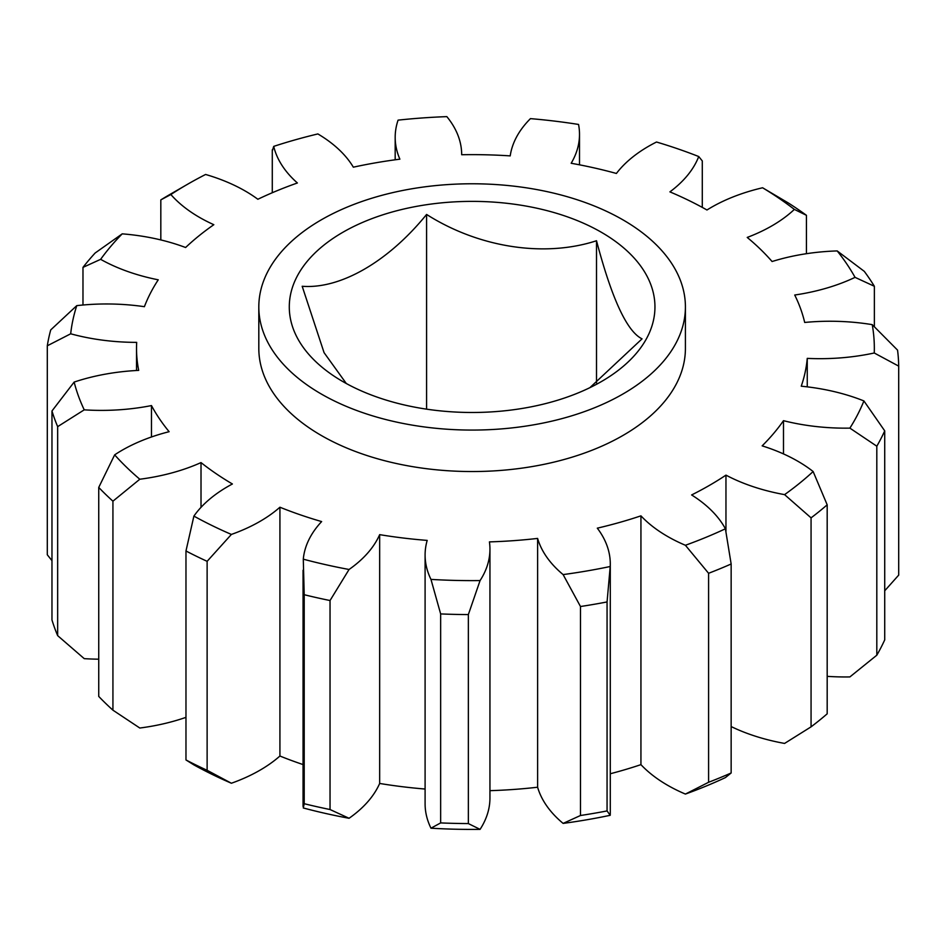 <?xml version="1.0" encoding="UTF-8"?>
<svg xmlns="http://www.w3.org/2000/svg" width="946" height="946" viewBox="0 0 946 946"><rect width="100%" height="100%" fill="white"/><g stroke="black" fill="none" stroke-linecap="round" stroke-linejoin="round"><path stroke-width="1.42" d="M596.512 382.905L596.512 240.745C544.825 257.619 479.255 247.899 426.587 214.446C388.238 261.758 340.288 289.287 302.188 286.271L324.076 352.669L346.295 383.508M601.396 232.29A182.826 105.55 0 0 0 342.842 232.29A182.826 105.55 0 0 0 342.842 381.569A182.826 105.55 0 0 0 601.396 381.569A182.826 105.55 0 0 0 601.396 232.29M321.285 394.009A213.299 123.146 0 0 0 553.741 420.698A213.299 123.146 0 0 0 685.412 306.93A213.299 123.146 0 0 0 622.941 219.85A213.299 123.146 0 0 0 390.485 193.15A213.299 123.146 0 0 0 258.814 306.93A213.299 123.146 0 0 0 321.285 394.009M258.814 306.93L258.814 348.388A213.299 123.146 0 0 0 321.285 435.467A213.299 123.146 0 0 0 553.741 462.168A213.299 123.146 0 0 0 685.412 348.388L685.412 306.93M813.134 471.534L827.182 504.821A426.599 246.291 180 0 1 811.065 517.852L784.577 494.628A402.227 232.219 0 0 0 813.134 471.534A154.387 89.137 0 0 0 797.785 461.21A154.387 89.137 0 0 0 762.157 445.862A335.594 193.753 0 0 0 783.489 420.674A154.387 89.137 0 0 0 849.886 428.124A402.227 232.219 0 0 0 863.911 400.938A154.387 89.137 0 0 0 801.25 386.205A335.594 193.753 0 0 0 807.257 358.38A154.387 89.137 0 0 0 874.258 352.988A402.227 232.219 0 0 0 872.236 324.644A154.387 89.137 0 0 0 804.691 322.456A335.594 193.753 0 0 0 794.723 295.022A154.387 89.137 0 0 0 855.054 277.355A402.227 232.219 0 0 0 837.186 250.927A154.387 89.137 0 0 0 772.078 261.522A335.594 193.753 0 0 0 747.222 237.434A154.387 89.137 0 0 0 794.356 209.409A402.227 232.219 0 0 0 762.594 187.769A154.387 89.137 0 0 0 706.969 209.988A335.594 193.753 0 0 0 669.91 191.872A154.387 89.137 0 0 0 698.727 156.539A402.227 232.219 0 0 0 656.512 142.018A154.387 89.137 0 0 0 616.402 173.461A335.594 193.753 0 0 0 571.171 163.268A154.387 89.137 0 0 0 579.508 134.367A154.387 89.137 0 0 0 578.55 124.446A402.227 232.219 0 0 0 530.458 118.628A154.387 89.137 0 0 0 510.213 155.889A335.594 193.753 0 0 0 461.683 154.73A154.387 89.137 0 0 0 446.843 116.63A402.227 232.219 0 0 0 398.077 120.142A154.387 89.137 0 0 0 395.18 137.336A154.387 89.137 0 0 0 399.886 159.176A335.594 193.753 0 0 0 353.343 167.182A154.387 89.137 0 0 0 317.868 133.93A402.227 232.219 0 0 0 273.713 146.382A154.387 89.137 0 0 0 297.387 182.98A335.594 193.753 0 0 0 257.856 199.263A154.387 89.137 0 0 0 245.239 191.021A154.387 89.137 0 0 0 205.601 174.466A402.227 232.219 0 0 0 187.698 184.186A402.227 232.219 0 0 0 170.859 194.521A154.387 89.137 0 0 0 213.82 224.699A335.594 193.753 0 0 0 185.605 247.509A154.387 89.137 0 0 0 122.223 233.851A402.227 232.219 0 0 0 100.643 259.334A154.387 89.137 0 0 0 158.242 279.815A335.594 193.753 0 0 0 144.395 306.693A154.387 89.137 0 0 0 76.768 305.641A402.227 232.219 0 0 0 70.69 333.796A154.387 89.137 0 0 0 136.685 342.369A335.594 193.753 0 0 0 136.52 348.388A335.594 193.753 0 0 0 138.695 370.383A154.387 89.137 0 0 0 74.143 382.078A402.227 232.219 0 0 0 84.229 409.843A154.387 89.137 0 0 0 151.478 405.574L151.478 436.981M872.236 324.644L897.553 350.126A426.599 246.291 180 0 1 898.7 366.126L898.7 575.109L884.723 590.777M837.186 250.927L864.289 271.36A426.599 246.291 180 0 1 874.364 286.271L874.364 326.677M874.364 286.271L855.054 277.355M762.594 187.769L788.515 203.094A426.599 246.291 180 0 1 806.441 215.31L806.441 253.694M806.441 215.31L794.356 209.409M698.727 156.539L702.287 160.926L702.287 207.387M273.713 146.382L272.401 150.662M170.859 194.521L160.82 199.89L160.82 239.929M160.82 199.89A426.599 246.291 180 0 1 170.457 194.143L187.698 184.186M100.643 259.334L82.976 267.375A426.599 246.291 180 0 1 95.156 252.996L122.223 233.851M82.976 267.375L82.976 305.014M70.69 333.796L47.3 345.787A426.599 246.291 180 0 1 50.729 329.906L76.768 305.641M47.3 345.787L47.3 554.782L51.971 560.659M84.229 409.843L57.659 426.646A426.599 246.291 180 0 1 51.971 410.978L51.971 619.973A426.599 246.291 0 0 0 57.659 635.641L84.229 658.641A154.387 89.137 0 0 0 98.739 659.185M51.971 410.978L74.143 382.078M57.659 426.646L57.659 635.641M98.739 487.427L114.655 454.86A402.227 232.219 0 0 0 139.807 479.232L112.929 501.179A426.599 246.291 180 0 1 98.739 487.427L98.739 696.422A426.599 246.291 0 0 0 112.929 710.174L139.807 728.03A154.387 89.137 0 0 0 185.972 717.352M151.478 405.574A335.594 193.753 0 0 0 169.121 431.695A154.387 89.137 0 0 0 114.655 454.86M112.929 501.179L112.929 710.174M139.807 479.232A154.387 89.137 0 0 0 201.013 462.594L201.013 507.352M231.392 783.241A402.227 232.219 180 0 1 193.895 764.9L185.972 759.957A426.599 246.291 0 0 0 207.127 770.304L231.392 783.241A154.387 89.137 0 0 0 279.921 756.02A335.594 193.753 0 0 0 303.063 764.569M185.972 550.974L193.895 516.102A402.227 232.219 0 0 0 231.392 534.431L207.127 561.321A426.599 246.291 180 0 1 185.972 550.974L185.972 759.957M201.013 462.594A335.594 193.753 0 0 0 232.397 483.985A154.387 89.137 0 0 0 193.895 516.102M207.127 561.321L207.127 770.304M231.392 534.431A154.387 89.137 0 0 0 279.921 507.222L279.921 756.02M349.062 818.278A402.227 232.219 180 0 1 303.288 807.967L304.21 803.71A426.599 246.291 0 0 0 330.036 809.528L349.062 818.278A154.387 89.137 0 0 0 379.665 783.454A335.594 193.753 0 0 0 425.097 789.035M304.21 594.715L303.288 559.169A402.227 232.219 0 0 0 349.062 569.48L330.036 600.533A426.599 246.291 180 0 1 304.21 594.715L304.21 803.71M279.921 507.222A335.594 193.753 0 0 0 321.64 521.577A154.387 89.137 0 0 0 303.288 559.169M330.036 600.533L330.036 809.528M349.062 569.48A154.387 89.137 0 0 0 379.665 534.644L379.665 783.454M379.665 534.644A335.594 193.753 0 0 0 427.19 540.403A154.387 89.137 0 0 0 425.097 555.042L425.097 803.84A154.387 89.137 0 0 0 430.974 828.199L440.647 822.914A426.599 246.291 0 0 0 468.353 823.576L480.071 829.37A154.387 89.137 0 0 0 489.945 798.01L489.945 549.212A154.387 89.137 0 0 0 489.425 541.892A335.594 193.753 0 0 0 537.612 538.416A154.387 89.137 0 0 0 563.118 574.589A402.227 232.219 0 0 0 610.217 566.5A154.387 89.137 0 0 0 610.288 563.934A154.387 89.137 0 0 0 597.304 528.164A335.594 193.753 0 0 0 640.939 515.842A154.387 89.137 0 0 0 685.401 545.274A402.227 232.219 0 0 0 725.405 528.79A154.387 89.137 0 0 0 691.621 494.947A335.594 193.753 0 0 0 725.96 475.129A154.387 89.137 0 0 0 784.577 494.628M440.647 613.919L430.974 579.401A402.227 232.219 0 0 0 480.071 580.572L468.353 614.581A426.599 246.291 180 0 1 440.647 613.919L440.647 822.914M425.097 555.042A154.387 89.137 0 0 0 430.974 579.401M468.353 614.581L468.353 823.576M480.071 580.572A154.387 89.137 0 0 0 489.945 549.212M537.612 538.416L537.612 787.226A154.387 89.137 0 0 0 563.118 823.398L580.489 815.499A426.599 246.291 0 0 0 607.06 810.935L610.217 815.298A154.387 89.137 0 0 0 610.288 812.732L610.288 563.934M610.217 566.5L607.06 601.94A426.599 246.291 180 0 1 580.489 606.516L580.489 815.499M580.489 606.516L563.118 574.589M607.06 601.94L607.06 810.935M731.152 726.563A154.387 89.137 0 0 0 784.577 743.426L811.065 726.847A426.599 246.291 0 0 0 827.182 713.816L827.182 504.821M811.065 517.852L811.065 726.847M725.96 475.129L725.96 531.321M827.182 676.343A154.387 89.137 0 0 0 849.886 676.922L876.812 655.2A426.599 246.291 0 0 0 884.723 639.863L884.723 430.868A426.599 246.291 180 0 1 876.812 446.205L876.812 655.2M876.812 446.205L849.886 428.124M783.489 420.674L783.489 453.914M863.911 400.938L884.723 430.868M898.7 366.126L874.258 352.988M807.257 358.38L807.257 386.855M725.405 777.588A402.227 232.219 180 0 1 685.401 794.072L708.589 782.283A426.599 246.291 0 0 0 731.152 772.977L725.405 777.588M610.288 773.757A335.594 193.753 0 0 0 640.939 764.64A154.387 89.137 0 0 0 685.401 794.072M610.217 815.298A402.227 232.219 180 0 1 563.118 823.398M489.945 790.667A335.594 193.753 0 0 0 537.612 787.226M480.071 829.37A402.227 232.219 180 0 1 430.974 828.199M426.587 409.157L426.587 214.446M589.914 387.647L642.05 338.845C627.009 331.526 611.826 298.818 596.512 240.745M640.939 515.842L640.939 764.64M725.405 528.79L731.152 563.993A426.599 246.291 180 0 1 708.589 573.288L708.589 782.283M708.589 573.288L685.401 545.274M731.152 563.993L731.152 772.977M579.508 134.367L579.508 164.829M395.18 137.336L395.18 159.803M272.282 149.835L272.282 192.736M303.063 570.213L303.063 806.524M136.52 348.388L136.52 370.501"/></g></svg>
